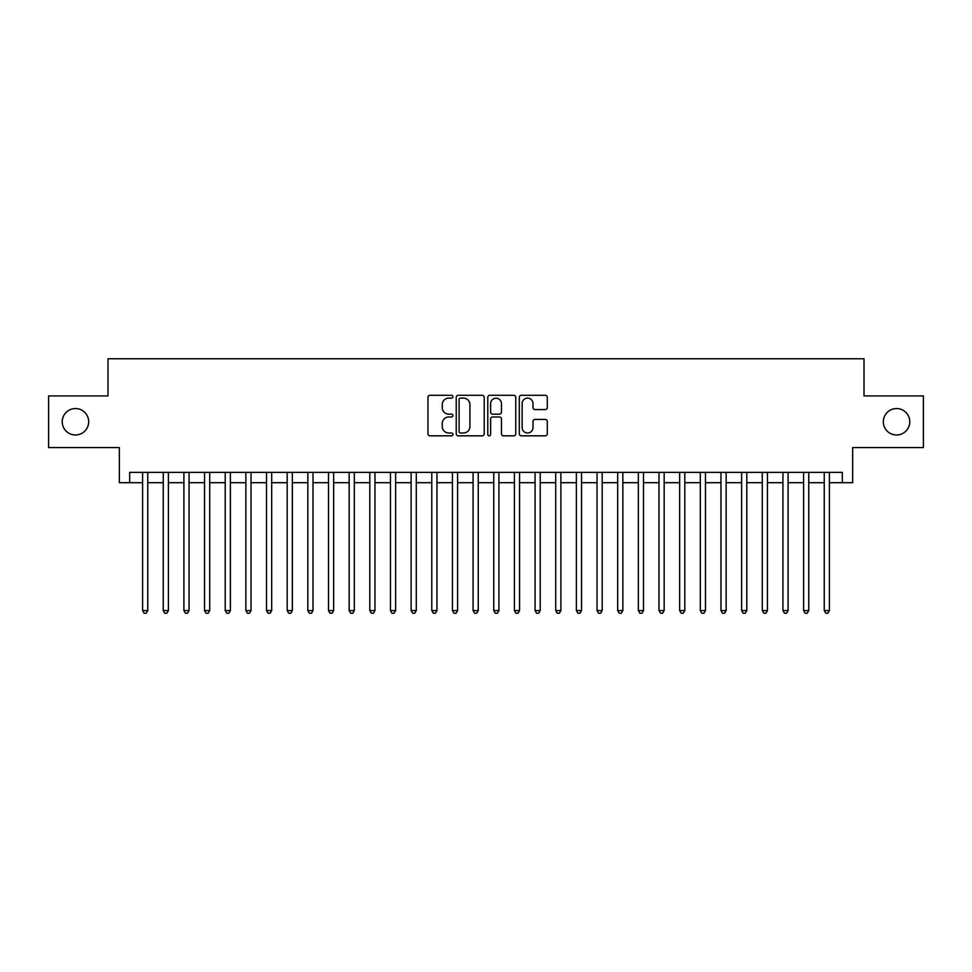 <?xml version="1.0" encoding="UTF-8"?>
<svg xmlns="http://www.w3.org/2000/svg" width="972" height="972" viewBox="0 0 972 972"><rect width="100%" height="100%" fill="white"/><g stroke="black" fill="none" stroke-linecap="round" stroke-linejoin="round"><path stroke-width="1.46" d="M452.952 396.71A1.422 1.422 0 0 0 451.53 395.288L429.988 395.288A2.029 2.029 0 0 0 427.959 397.317L427.959 433.804A2.029 2.029 0 0 0 429.988 435.833L451.53 435.833A1.422 1.422 0 0 0 452.952 434.423A1.422 1.422 0 0 0 451.53 433.002L448.748 433.002A6.488 6.488 0 0 1 442.26 426.514L442.26 423.464A6.488 6.488 0 0 1 448.748 416.976L451.53 416.976A1.422 1.422 0 0 0 452.952 415.566A1.422 1.422 0 0 0 451.53 414.145L448.748 414.145A6.488 6.488 0 0 1 442.26 407.657L442.26 404.607A6.488 6.488 0 0 1 448.748 398.119L451.53 398.119A1.422 1.422 0 0 0 452.952 396.71M883.329 421.763A13.219 13.219 0 0 0 896.548 434.982A13.219 13.219 0 0 0 909.768 421.763A13.219 13.219 0 0 0 896.548 408.544A13.219 13.219 0 0 0 883.329 421.763M62.232 421.763A13.219 13.219 0 0 0 75.452 434.982A13.219 13.219 0 0 0 88.671 421.763A13.219 13.219 0 0 0 75.452 408.544A13.219 13.219 0 0 0 62.232 421.763M545.256 409.577A2.029 2.029 0 0 0 547.285 407.547L547.285 397.317A2.029 2.029 0 0 0 545.256 395.288L521.332 395.288A2.029 2.029 0 0 0 519.303 397.317L519.303 433.804A2.029 2.029 0 0 0 521.332 435.833L545.256 435.833A2.029 2.029 0 0 0 547.285 433.804L547.285 421.447A2.029 2.029 0 0 0 545.256 419.418L535.013 419.418A2.029 2.029 0 0 0 532.984 421.447L532.984 427.571A5.419 5.419 0 0 1 527.565 433.002A5.419 5.419 0 0 1 522.146 427.571L522.146 403.55A5.419 5.419 0 0 1 527.565 398.119A5.419 5.419 0 0 1 532.984 403.55L532.984 407.547A2.029 2.029 0 0 0 535.013 409.577L545.256 409.577M129.677 482.695L129.677 472.368L842.323 472.368L842.323 482.695L852.651 482.695L852.651 447.582L923.4 447.582L923.4 395.932L864.011 395.932L864.011 358.753L107.989 358.753L107.989 395.932L48.6 395.932L48.6 447.582L119.349 447.582L119.349 482.695L142.592 482.695M484.226 397.317A2.029 2.029 0 0 0 482.197 395.288L458.274 395.288A2.029 2.029 0 0 0 456.245 397.317L456.245 433.804A2.029 2.029 0 0 0 458.274 435.833L482.197 435.833A2.029 2.029 0 0 0 484.226 433.804L484.226 397.317M489.803 395.288L513.726 395.288A2.029 2.029 0 0 1 515.755 397.317L515.755 433.804A2.029 2.029 0 0 1 513.726 435.833L503.484 435.833A2.029 2.029 0 0 1 501.455 433.804L501.455 419.005A2.029 2.029 0 0 0 499.438 416.976L492.646 416.976A2.029 2.029 0 0 0 490.617 419.005L490.617 434.423A1.422 1.422 0 0 1 489.195 435.833A1.422 1.422 0 0 1 487.774 434.423L487.774 397.317A2.029 2.029 0 0 1 489.803 395.288M147.756 482.695L163.247 482.695M168.411 482.695L183.902 482.695M189.066 482.695L204.557 482.695M209.721 482.695L225.212 482.695M230.376 482.695L245.867 482.695M251.031 482.695L266.522 482.695M271.686 482.695L287.177 482.695M292.341 482.695L307.832 482.695M313.008 482.695L328.5 482.695M333.663 482.695L349.155 482.695M354.318 482.695L369.81 482.695M374.973 482.695L390.465 482.695M395.628 482.695L411.12 482.695M416.283 482.695L431.775 482.695M436.938 482.695L452.43 482.695M457.593 482.695L473.085 482.695M478.248 482.695L493.752 482.695M498.915 482.695L514.407 482.695M519.57 482.695L535.062 482.695M540.225 482.695L555.717 482.695M560.88 482.695L576.372 482.695M581.535 482.695L597.027 482.695M602.19 482.695L617.682 482.695M622.845 482.695L638.337 482.695M643.5 482.695L658.992 482.695M664.168 482.695L679.659 482.695M684.823 482.695L700.314 482.695M705.478 482.695L720.969 482.695M726.133 482.695L741.624 482.695M746.788 482.695L762.279 482.695M767.443 482.695L782.934 482.695M788.098 482.695L803.589 482.695M808.753 482.695L824.244 482.695M829.408 482.695L842.323 482.695M460.509 398.119A1.422 1.422 0 0 0 459.088 399.541L459.088 431.58A1.422 1.422 0 0 0 460.509 433.002L463.437 433.002A6.488 6.488 0 0 0 469.926 426.514L469.926 404.607A6.488 6.488 0 0 0 463.437 398.119L460.509 398.119M501.455 403.647A5.419 5.419 0 0 0 496.036 398.228A5.419 5.419 0 0 0 490.617 403.647L490.617 412.116A2.029 2.029 0 0 0 492.646 414.145L499.438 414.145A2.029 2.029 0 0 0 501.455 412.116L501.455 403.647M147.756 472.368L147.756 610.562L142.592 610.562L142.592 472.368M147.756 610.562L146.201 613.247L144.135 613.247L142.592 610.562M168.411 472.368L168.411 610.562L163.247 610.562L163.247 472.368M168.411 610.562L166.856 613.247L164.79 613.247L163.247 610.562M189.066 472.368L189.066 610.562L183.902 610.562L183.902 472.368M189.066 610.562L187.511 613.247L185.445 613.247L183.902 610.562M209.721 472.368L209.721 610.562L204.557 610.562L204.557 472.368M209.721 610.562L208.166 613.247L206.1 613.247L204.557 610.562M230.376 472.368L230.376 610.562L225.212 610.562L225.212 472.368M230.376 610.562L228.833 613.247L226.768 613.247L225.212 610.562M251.031 472.368L251.031 610.562L245.867 610.562L245.867 472.368M251.031 610.562L249.488 613.247L247.423 613.247L245.867 610.562M271.686 472.368L271.686 610.562L266.522 610.562L266.522 472.368M271.686 610.562L270.143 613.247L268.078 613.247L266.522 610.562M292.341 472.368L292.341 610.562L287.177 610.562L287.177 472.368M292.341 610.562L290.798 613.247L288.733 613.247L287.177 610.562M313.008 472.368L313.008 610.562L307.832 610.562L307.832 472.368M313.008 610.562L311.453 613.247L309.388 613.247L307.832 610.562M333.663 472.368L333.663 610.562L328.5 610.562L328.5 472.368M333.663 610.562L332.108 613.247L330.043 613.247L328.5 610.562M354.318 472.368L354.318 610.562L349.155 610.562L349.155 472.368M354.318 610.562L352.763 613.247L350.698 613.247L349.155 610.562M374.973 472.368L374.973 610.562L369.81 610.562L369.81 472.368M374.973 610.562L373.418 613.247L371.353 613.247L369.81 610.562M395.628 472.368L395.628 610.562L390.465 610.562L390.465 472.368M395.628 610.562L394.073 613.247L392.008 613.247L390.465 610.562M416.283 472.368L416.283 610.562L411.12 610.562L411.12 472.368M416.283 610.562L414.74 613.247L412.675 613.247L411.12 610.562M436.938 472.368L436.938 610.562L431.775 610.562L431.775 472.368M436.938 610.562L435.395 613.247L433.33 613.247L431.775 610.562M457.593 472.368L457.593 610.562L452.43 610.562L452.43 472.368M457.593 610.562L456.05 613.247L453.985 613.247L452.43 610.562M478.248 472.368L478.248 610.562L473.085 610.562L473.085 472.368M478.248 610.562L476.705 613.247L474.64 613.247L473.085 610.562M498.915 472.368L498.915 610.562L493.752 610.562L493.752 472.368M498.915 610.562L497.36 613.247L495.295 613.247L493.752 610.562M519.57 472.368L519.57 610.562L514.407 610.562L514.407 472.368M519.57 610.562L518.015 613.247L515.95 613.247L514.407 610.562M540.225 472.368L540.225 610.562L535.062 610.562L535.062 472.368M540.225 610.562L538.67 613.247L536.605 613.247L535.062 610.562M560.88 472.368L560.88 610.562L555.717 610.562L555.717 472.368M560.88 610.562L559.325 613.247L557.26 613.247L555.717 610.562M581.535 472.368L581.535 610.562L576.372 610.562L576.372 472.368M581.535 610.562L579.992 613.247L577.927 613.247L576.372 610.562M602.19 472.368L602.19 610.562L597.027 610.562L597.027 472.368M602.19 610.562L600.647 613.247L598.582 613.247L597.027 610.562M622.845 472.368L622.845 610.562L617.682 610.562L617.682 472.368M622.845 610.562L621.302 613.247L619.237 613.247L617.682 610.562M643.5 472.368L643.5 610.562L638.337 610.562L638.337 472.368M643.5 610.562L641.957 613.247L639.892 613.247L638.337 610.562M664.168 472.368L664.168 610.562L658.992 610.562L658.992 472.368M664.168 610.562L662.612 613.247L660.547 613.247L658.992 610.562M684.823 472.368L684.823 610.562L679.659 610.562L679.659 472.368M684.823 610.562L683.267 613.247L681.202 613.247L679.659 610.562M705.478 472.368L705.478 610.562L700.314 610.562L700.314 472.368M705.478 610.562L703.922 613.247L701.857 613.247L700.314 610.562M726.133 472.368L726.133 610.562L720.969 610.562L720.969 472.368M726.133 610.562L724.577 613.247L722.512 613.247L720.969 610.562M746.788 472.368L746.788 610.562L741.624 610.562L741.624 472.368M746.788 610.562L745.232 613.247L743.167 613.247L741.624 610.562M767.443 472.368L767.443 610.562L762.279 610.562L762.279 472.368M767.443 610.562L765.9 613.247L763.834 613.247L762.279 610.562M788.098 472.368L788.098 610.562L782.934 610.562L782.934 472.368M788.098 610.562L786.555 613.247L784.489 613.247L782.934 610.562M808.753 472.368L808.753 610.562L803.589 610.562L803.589 472.368M808.753 610.562L807.21 613.247L805.144 613.247L803.589 610.562M829.408 472.368L829.408 610.562L824.244 610.562L824.244 472.368M829.408 610.562L827.865 613.247L825.799 613.247L824.244 610.562"/></g></svg>

